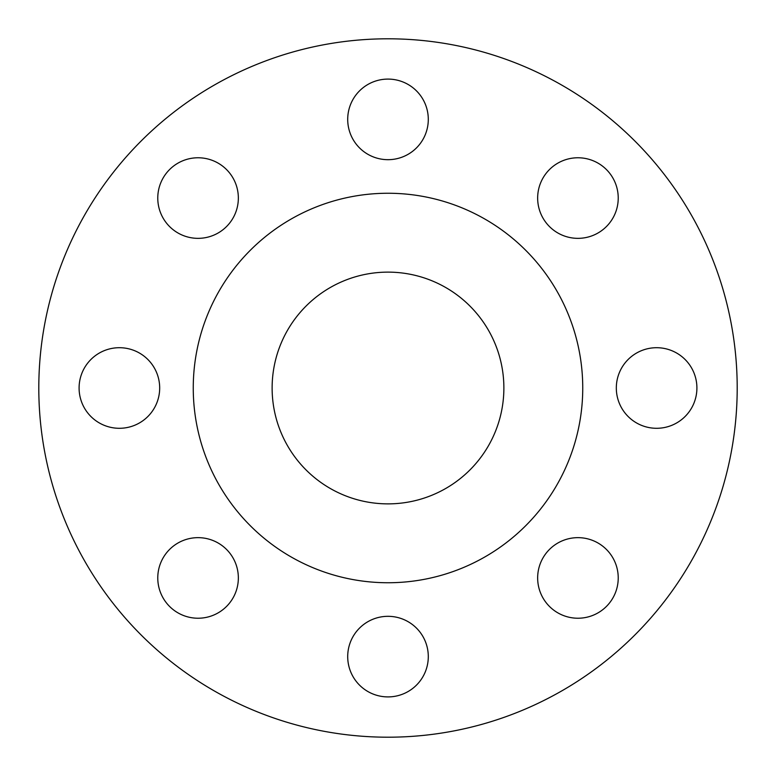<?xml version="1.0" encoding="UTF-8"?>
<svg xmlns="http://www.w3.org/2000/svg" width="776" height="776" viewBox="0 0 776 776"><rect width="100%" height="100%" fill="white"/><g stroke="black" fill="none" stroke-linecap="round" stroke-linejoin="round"><path stroke-width="1.16" d="M347.706 119.388A40.294 40.294 0 0 0 388 159.681A40.294 40.294 0 0 0 428.294 119.388A40.294 40.294 0 0 0 388 79.094A40.294 40.294 0 0 0 347.706 119.388M537.652 198.064A40.294 40.294 0 0 0 577.936 238.348A40.294 40.294 0 0 0 618.23 198.064A40.294 40.294 0 0 0 577.936 157.77A40.294 40.294 0 0 0 537.652 198.064M616.319 388A40.294 40.294 0 0 0 656.612 428.294A40.294 40.294 0 0 0 696.906 388A40.294 40.294 0 0 0 656.612 347.706A40.294 40.294 0 0 0 616.319 388M537.652 577.936A40.294 40.294 0 0 0 577.936 618.23A40.294 40.294 0 0 0 618.23 577.936A40.294 40.294 0 0 0 577.936 537.652A40.294 40.294 0 0 0 537.652 577.936M347.706 656.612A40.294 40.294 0 0 0 388 696.906A40.294 40.294 0 0 0 428.294 656.612A40.294 40.294 0 0 0 388 616.319A40.294 40.294 0 0 0 347.706 656.612M157.77 577.936A40.294 40.294 0 0 0 198.064 618.23A40.294 40.294 0 0 0 238.348 577.936A40.294 40.294 0 0 0 198.064 537.652A40.294 40.294 0 0 0 157.77 577.936M157.77 198.064A40.294 40.294 0 0 0 198.064 238.348A40.294 40.294 0 0 0 238.348 198.064A40.294 40.294 0 0 0 198.064 157.77A40.294 40.294 0 0 0 157.77 198.064M79.094 388A40.294 40.294 0 0 0 119.388 428.294A40.294 40.294 0 0 0 159.681 388A40.294 40.294 0 0 0 119.388 347.706A40.294 40.294 0 0 0 79.094 388M737.2 388A349.2 349.2 0 0 0 388 38.8A349.2 349.2 0 0 0 38.8 388A349.2 349.2 0 0 0 388 737.2A349.2 349.2 0 0 0 737.2 388M582.747 388A194.747 194.747 0 0 0 388 193.253A194.747 194.747 0 0 0 193.253 388A194.747 194.747 0 0 0 388 582.747A194.747 194.747 0 0 0 582.747 388M272.124 388A115.876 115.876 0 0 0 388 503.876A115.876 115.876 0 0 0 503.876 388A115.876 115.876 0 0 0 388 272.124A115.876 115.876 0 0 0 272.124 388"/></g></svg>
